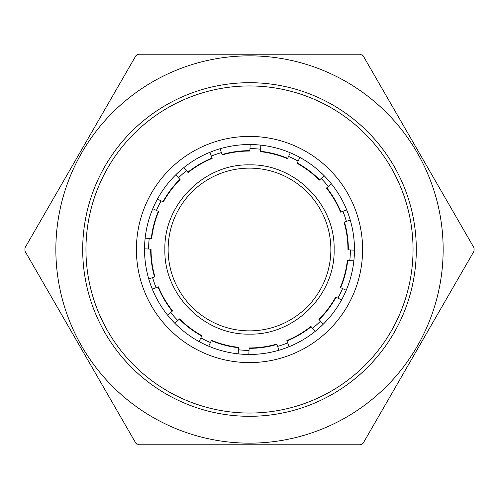 <?xml version="1.0" encoding="UTF-8"?>
<svg xmlns="http://www.w3.org/2000/svg" width="499" height="499" viewBox="0 0 499 499"><rect width="100%" height="100%" fill="white"/><g stroke="black" fill="none" stroke-linecap="round" stroke-linejoin="round"><path stroke-width="0.75" d="M249.5 55.851A193.649 193.649 0 0 1 443.149 249.5A193.649 193.649 0 0 1 249.5 443.149A193.649 193.649 0 0 1 55.851 249.5A193.649 193.649 0 0 1 249.5 55.851M354.527 444.777L360.365 444.777L363.185 443.149L474.05 251.128L474.05 247.872L363.185 55.851L360.365 54.223L138.635 54.223L135.815 55.851L24.95 247.872L24.95 251.128L135.815 443.149L138.635 444.777L360.365 444.777L361.993 444.341M249.5 330.868A81.368 81.368 0 0 1 168.132 249.5A81.368 81.368 0 0 1 249.5 168.132A81.368 81.368 0 0 1 330.868 249.5A81.368 81.368 0 0 1 249.5 330.868M249.5 164.876C204.284 163.722 163.722 204.284 164.876 249.5C163.722 294.716 204.284 335.278 249.5 334.124C294.716 335.278 335.278 294.716 334.124 249.5C335.278 204.284 294.716 163.722 249.5 164.876M135.815 55.851L132.896 60.903M27.869 242.813L24.95 247.872M360.365 54.223L354.527 54.223M144.473 54.223L138.635 54.223L137.007 54.659M474.05 247.872L471.131 242.813M366.104 60.903L363.185 55.851L361.993 54.659M363.185 443.149L366.104 438.097M471.131 256.187L474.05 251.128M138.635 444.777L144.473 444.777M24.95 251.128L27.869 256.187M132.896 438.097L135.815 443.149L137.007 444.341M249.5 354.465A104.965 104.965 0 0 1 144.535 249.5A104.965 104.965 0 0 1 249.5 144.535A104.965 104.965 0 0 1 354.465 249.5A104.965 104.965 0 0 1 249.5 354.465M249.5 362.598A113.098 113.098 0 0 1 136.402 249.5A113.098 113.098 0 0 1 249.5 136.402A113.098 113.098 0 0 1 362.598 249.5A113.098 113.098 0 0 1 249.5 362.598M249.5 413.047A163.547 163.547 0 0 0 413.047 249.5A163.547 163.547 0 0 0 249.5 85.953A163.547 163.547 0 0 0 85.953 249.5A163.547 163.547 0 0 0 249.5 413.047M249.5 416.303A166.803 166.803 0 0 0 416.303 249.5A166.803 166.803 0 0 0 249.5 82.697A166.803 166.803 0 0 0 82.697 249.5A166.803 166.803 0 0 0 249.5 416.303M323.24 324.2L319.135 319.634A98.833 98.833 0 0 0 336.027 297.254L341.572 299.899M336.027 297.254L335.69 297.092A98.453 98.453 0 0 1 318.88 319.354L319.135 319.634M340.674 287.649A98.833 98.833 0 0 0 347.716 260.503L347.341 260.484A98.453 98.453 0 0 1 340.33 287.486L346.212 290.293M347.716 260.503L353.847 260.827M286.994 340.942A98.833 98.833 0 0 0 311.17 326.733L310.914 326.452A98.453 98.453 0 0 1 286.869 340.586L289.04 346.73M311.17 326.733L315.274 331.299M278.966 350.242L276.795 344.098A98.453 98.453 0 0 1 249.163 347.953L248.82 354.458M348.333 249.856A98.833 98.833 0 0 0 344.453 222.08L344.098 222.205A98.453 98.453 0 0 1 347.953 249.837L354.458 250.18M344.453 222.08L350.242 220.034M211.351 340.674A98.833 98.833 0 0 0 238.497 347.716L238.516 347.341A98.453 98.453 0 0 1 211.514 340.33L208.707 346.212M238.497 347.716L238.173 353.847M199.101 341.572L201.908 335.69A98.453 98.453 0 0 1 179.646 318.88L174.8 323.24M340.942 212.006A98.833 98.833 0 0 0 326.733 187.83L326.452 188.086A98.453 98.453 0 0 1 340.586 212.131L346.73 209.96M326.733 187.83L331.299 183.726M167.701 315.274L172.548 310.914A98.453 98.453 0 0 1 158.414 286.869L152.27 289.04M319.634 179.865A98.833 98.833 0 0 0 297.254 162.973L297.092 163.31A98.453 98.453 0 0 1 319.354 180.12L324.2 175.76M297.254 162.973L299.899 157.428M287.649 158.326A98.833 98.833 0 0 0 260.503 151.284L260.484 151.659A98.453 98.453 0 0 1 287.486 158.67L290.293 152.788M260.503 151.284L260.827 145.153M150.667 249.144A98.833 98.833 0 0 0 154.547 276.92L154.902 276.795A98.453 98.453 0 0 1 151.047 249.163L144.542 248.82M154.547 276.92L148.758 278.966M145.153 238.173L151.659 238.516A98.453 98.453 0 0 1 158.67 211.514L152.788 208.707M249.856 150.667A98.833 98.833 0 0 0 222.08 154.547L222.205 154.902A98.453 98.453 0 0 1 249.837 151.047L250.18 144.542M222.08 154.547L220.034 148.758M179.865 179.366A98.833 98.833 0 0 0 162.973 201.746L163.31 201.908A98.453 98.453 0 0 1 180.12 179.646L175.76 174.8M162.973 201.746L157.428 199.101M212.006 158.058A98.833 98.833 0 0 0 187.83 172.267L188.086 172.548A98.453 98.453 0 0 1 212.131 158.414L209.96 152.27M187.83 172.267L183.726 167.701M238.385 349.78A100.892 100.892 0 0 0 249.038 350.392M277.606 346.4A100.892 100.892 0 0 0 287.68 342.888M312.549 328.267A100.892 100.892 0 0 0 320.514 321.169M337.892 298.146A100.892 100.892 0 0 0 342.539 288.541M349.78 260.615A100.892 100.892 0 0 0 350.392 249.962M346.4 221.394A100.892 100.892 0 0 0 342.888 211.32M328.267 186.451A100.892 100.892 0 0 0 321.169 178.486M298.146 161.108A100.892 100.892 0 0 0 288.541 156.461M260.615 149.22A100.892 100.892 0 0 0 249.962 148.608M221.394 152.6A100.892 100.892 0 0 0 211.32 156.112M186.451 170.733A100.892 100.892 0 0 0 178.486 177.831M161.108 200.854A100.892 100.892 0 0 0 156.461 210.459M149.22 238.385A100.892 100.892 0 0 0 148.608 249.038M152.6 277.606A100.892 100.892 0 0 0 156.112 287.68M170.733 312.549A100.892 100.892 0 0 0 177.831 320.514M200.854 337.892A100.892 100.892 0 0 0 210.459 342.539M249.144 348.333A98.833 98.833 0 0 0 276.92 344.453M179.366 319.135A98.833 98.833 0 0 0 201.746 336.027M158.058 286.994A98.833 98.833 0 0 0 172.267 311.17M158.326 211.351A98.833 98.833 0 0 0 151.284 238.497"/></g></svg>
